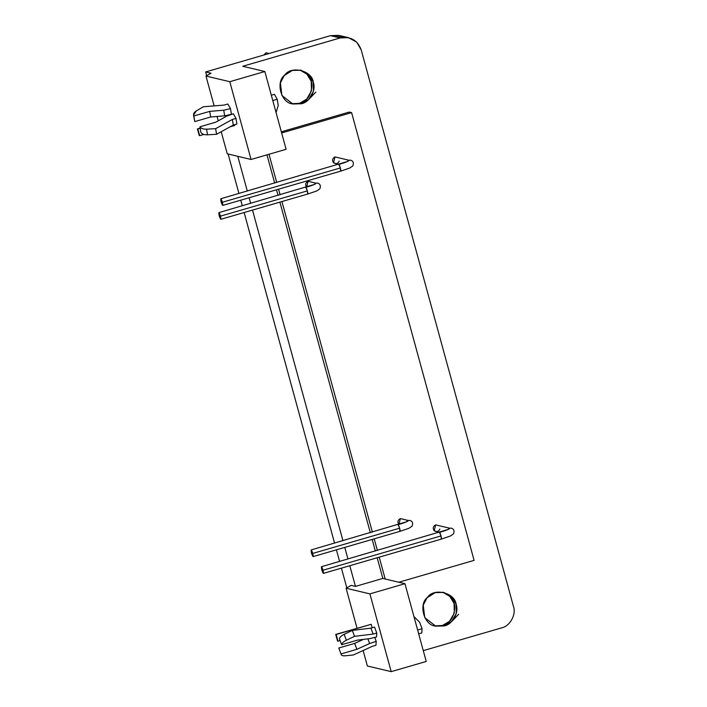 <?xml version="1.0" encoding="UTF-8"?>
<svg xmlns="http://www.w3.org/2000/svg" width="707" height="707" viewBox="0 0 707 707"><rect width="100%" height="100%" fill="white"/><g stroke="black" fill="none" stroke-linecap="round" stroke-linejoin="round"><path stroke-width="1.06" d="M442.379 625.483L444.305 625.942L451.446 621.798L456.254 613.482L455.988 603.866L451.693 596.814L443.757 592.395L435.194 592.616L427.134 597.724L423.237 605.086L424.748 617.653L435.742 626.163L444.305 625.942L442.379 625.483C453.885 624.299 459.32 602.894 449.767 596.355L442.785 592.192L449.767 596.355L454.062 603.407L454.327 613.022L449.511 621.338L442.379 625.483L434.778 625.907M422.061 628.735L421.787 632.951L418.677 633.852L421.787 632.951L422.061 628.735L417.634 630.025L422.061 628.735L419.622 622.213L422.061 628.735M419.622 622.213L413.957 616.592L419.622 622.213M277.215 99.254L278.24 105.44L276.075 112.59L278.24 105.44L277.215 99.254L272.778 100.544L277.215 99.254L274.431 94.314L277.215 99.254M271.32 95.215L274.431 94.314L271.32 95.215M263.879 55.013L266.018 52.786L269.067 53.511L266.018 52.786L263.879 55.013M315.826 92.078L308.729 99.484L315.826 92.078M312.547 80.077L313.802 84.672L312.547 80.077M458.675 614.259L451.579 621.665L458.675 614.259M455.396 602.258L456.651 606.845L455.396 602.258M382.832 578.441L377.176 557.752L382.832 578.441L385.2 579.006L379.217 557.16L385.2 579.006L382.832 578.441L355.453 586.403L382.832 578.441M375.346 551.053L372.165 539.441L375.346 551.053M370.335 532.742L279.884 202.131L370.335 532.742M278.054 195.441L276.508 189.785L278.054 195.441M274.678 183.086L266.954 154.86L274.678 183.086M237.799 156.327L247.291 191.049L237.799 156.327M249.129 197.739L250.676 203.395L249.129 197.739M252.505 210.094L342.948 540.696L252.505 210.094M344.777 547.395L347.959 559.016L344.777 547.395M349.788 565.706L355.453 586.403L351.158 585.378L346.094 588.224L357.026 628.205L346.094 588.224L351.158 585.378L355.453 586.403L349.788 565.706M199.25 135.55L197.43 128.886L200.143 128.1L197.43 128.886L199.25 135.55M234.733 125.475L230.146 126.8L234.733 125.475L234.53 124.715L234.733 125.475M203.863 134.445L199.683 135.656L203.863 134.445M197.863 128.992L199.683 135.656L197.43 128.886L200.178 128.312L197.863 128.992M203.316 106.784L224.234 105.06L227.875 104L224.234 105.06L203.316 106.784L196.29 110.946L203.316 106.784M193.842 115.983L193.532 115.126L196.29 110.946C193.833 112.528 193.02 114.207 193.842 115.983L194.779 121.604L193.842 115.983L209.723 111.37L193.842 115.983M193.532 115.126L194.779 121.604L210.659 116.991L209.723 111.37L210.659 116.991L224.676 115.842L223.739 110.221L209.723 111.37L223.739 110.221L224.676 115.842L231.419 114.251L230.482 108.631L223.739 110.221L230.482 108.631L227.875 104L230.482 108.631L231.419 114.251L224.676 115.842L210.659 116.991L194.779 121.604L194.478 119.828M215.812 122.17L226.991 115.992L233.381 113.774L226.991 115.992L215.812 122.17L199.922 126.783L215.812 122.17M200.859 132.403L199.922 126.783L200.859 132.403C201.999 134.091 204.208 134.896 207.496 134.798L206.559 129.178C203.271 129.275 201.062 128.471 199.922 126.783C201.062 128.471 203.271 129.275 206.559 129.178L207.496 134.798L216.581 134.286L215.644 128.665L206.559 129.178L215.644 128.665L216.581 134.286L233.283 125.077L232.347 119.456L215.644 128.665L232.347 119.456L233.283 125.077L236.925 124.017L235.988 118.396L232.347 119.456L235.988 118.396L233.381 113.774L235.988 118.396L236.925 124.017L233.283 125.077L216.581 134.286L207.496 134.798C204.208 134.896 201.999 134.091 200.859 132.403M338.759 35.35L330.54 35.65L205.675 71.928L211.04 73.21L205.976 76.056L229.793 81.703L264.842 71.522L286.114 149.292L251.065 159.473L227.256 153.826L221.211 131.732L227.256 153.826L251.065 159.473L286.114 149.292L264.842 71.522L229.793 81.703L251.065 159.473L229.793 81.703L205.976 76.056L214.141 105.891L205.976 76.056L211.04 73.21L205.675 71.928L206.691 75.649L205.675 71.928L330.54 35.65L343.761 37.312M217.031 116.469L218.224 120.826L217.031 116.469M321.773 569.895C323.382 574.296 323.815 574.402 323.064 570.204C321.464 565.803 321.031 565.697 321.773 569.895L321.446 566.714L321.95 567.244L323.382 573.386L321.773 569.895M441.027 535.924L323.064 570.204L441.027 535.924L439.471 532.442C440.205 532.451 442.237 539.538 441.292 539.105L441.027 535.924M439.869 529.057C438.561 531.735 436.661 532.283 434.178 530.71C432.569 528.235 433.064 526.291 435.662 524.886L449.599 528.191C450.288 528.774 446.912 530.197 439.471 532.442C446.912 530.197 450.288 528.774 449.599 528.191L447.681 529.614L449.599 528.191L451.34 528.156M438.888 525.646L435.662 524.886L434.178 530.71L439.374 532.451M221.105 201.928C222.714 206.329 223.147 206.435 222.396 202.237C220.796 197.836 220.363 197.73 221.105 201.928L220.787 198.747L221.282 199.277L222.723 205.419L221.105 201.928M340.367 167.957L222.396 202.237L340.367 167.957L338.803 164.475C339.546 164.484 341.569 171.571 340.633 171.138L340.367 167.957M339.21 161.09C337.893 163.768 335.993 164.316 333.518 162.743C331.901 160.268 332.396 158.324 334.994 156.919L348.931 160.224C349.62 160.807 346.244 162.23 338.803 164.475C346.244 162.23 349.62 160.807 348.931 160.224L347.013 161.647L348.931 160.224L350.672 160.189M338.22 157.679L334.994 156.919L333.518 162.743L338.715 164.484M311.478 553.121C313.086 557.514 313.519 557.62 312.768 553.422C311.168 549.021 310.735 548.924 311.478 553.121L311.151 549.94L311.654 550.461L313.095 556.603L311.478 553.121M399.623 528.182L312.768 553.422L399.623 528.182L398.068 524.7C398.801 524.709 400.834 531.797 399.897 531.364L399.623 528.182M403.582 519.353L400.356 518.593L398.898 524.435C397.263 521.943 397.758 519.999 400.356 518.593L408.195 520.449C408.885 521.041 405.509 522.455 398.068 524.7C405.509 522.455 408.885 521.041 408.195 520.449L406.278 521.872L408.195 520.449L409.936 520.414C412.517 521.236 413.233 523.162 412.075 526.176L408.938 528.288L399.95 531.364L313.095 556.603M219.205 215.812C220.814 220.213 221.247 220.319 220.496 216.121C218.887 211.72 218.463 211.623 219.205 215.812L218.878 212.639L219.382 213.16L220.814 219.303L219.205 215.812M307.351 190.881L220.496 216.121L307.351 190.881L305.795 187.39C306.529 187.408 308.561 194.496 307.616 194.063L307.351 190.881M311.31 182.053L308.084 181.284L306.626 187.134C304.991 184.633 305.486 182.698 308.084 181.284L315.923 183.148C316.612 183.732 313.236 185.146 305.795 187.39C313.236 185.146 316.612 183.732 315.923 183.148L314.005 184.571L315.923 183.148L317.664 183.113M398.828 582.241L474.097 560.368L351.609 112.634L281.651 132.96L351.609 112.634L349.249 112.068L281.333 131.802L349.249 112.068L351.609 112.634L474.097 560.368L398.828 582.241M269.005 154.259L276.729 182.494L269.005 154.259M278.558 189.193L280.105 194.84L278.558 189.193M281.934 201.539L372.377 532.15L281.934 201.539M374.206 538.84L377.388 550.461L374.206 538.84M335.719 634.4L371.202 624.316L336.152 634.497L337.973 641.169L340.058 640.56L337.973 641.169L335.719 634.4L337.548 641.063L335.719 634.4M372.147 627.781L371.202 624.316L372.147 627.781M369.637 643.52L367.879 638.845L369.637 643.52L376.221 641.337L374.737 637.396L376.221 641.337L369.637 643.52L356.894 649.318L369.637 643.52M338.786 648.01L354.667 643.397L363.469 639.384L354.667 643.397L356.894 649.318L354.667 643.397L338.786 648.01L341.004 653.931L356.894 649.318L341.004 653.931L338.786 648.01L341.004 653.931C341.066 655.371 342.506 655.99 345.334 655.787C342.506 655.99 341.066 655.371 341.004 653.931M353.288 655L345.334 655.787L353.288 655L372.315 646.339L353.288 655M375.956 645.288L372.315 646.339L375.956 645.288L376.221 641.337L375.956 645.288M373.128 634.073L370.901 628.143L352.307 630.414L354.534 636.335L373.128 634.073L376.769 633.012L374.551 627.082L370.901 628.143L374.551 627.082L376.769 633.012L373.128 634.073L354.534 636.335L352.307 630.414L344.15 634.312L346.368 640.242L354.534 636.335L346.368 640.242L344.15 634.312C341.234 635.779 339.652 637.281 339.395 638.801L341.622 644.731C341.879 643.202 343.461 641.709 346.368 640.242C343.461 641.709 341.879 643.202 341.622 644.731L339.395 638.801C339.652 637.281 341.234 635.779 344.15 634.312L352.307 630.414L370.901 628.143L373.128 634.073M357.503 640.118L341.622 644.731L357.503 640.118L369.964 638.598L357.503 640.118M376.513 636.954L369.964 638.598L376.513 636.954L376.769 633.012L376.513 636.954M404.952 583.69L369.902 593.88L391.183 671.65L426.233 661.469L404.952 583.69L385.2 579.006L404.952 583.69L426.233 661.469L391.183 671.65L369.902 593.88L346.094 588.224L369.902 593.88L404.952 583.69M360.199 639.782L360.464 640.754L360.199 639.782M363.133 650.52L367.366 666.003L391.183 671.65L367.366 666.003L363.133 650.52M228.131 154.029L238.922 193.479L228.131 154.029M240.751 200.178L242.298 205.825L240.751 200.178M244.136 212.524L334.579 543.135L244.136 212.524M336.408 549.825L339.59 561.446L336.408 549.825M341.419 568.145L346.801 587.826L341.419 568.145M361.189 49.835L513.468 606.447C516.455 614.48 509.924 626.269 501.599 627.887L423.272 650.643L501.599 627.887C509.924 626.269 516.455 614.48 513.468 606.447L361.189 49.835C357.397 40.087 350.398 36.119 340.2 37.939L348.418 37.648L356.717 42.146L361.189 49.835M330.54 35.65L340.2 37.939L330.54 35.65M264.842 71.522L242.722 66.272L340.2 37.939L242.722 66.272L264.842 71.522M301.456 103.77L292.627 103.92C281.103 103.142 275.297 81.932 284.735 75.057C291.249 65.291 312.255 70.638 313.325 82.33C316.321 90.363 309.79 102.153 301.456 103.77L299.521 103.31L291.929 103.726L299.521 103.31L301.456 103.77L308.597 99.616L313.404 91.3L313.139 81.694L308.844 74.642L300.908 70.223L292.336 70.435L284.285 75.552L280.387 82.905L281.899 95.472L292.892 103.991L301.456 103.77M444.305 625.942L435.485 626.102C423.953 625.315 418.146 604.105 427.585 597.238C434.098 587.464 455.105 592.811 456.183 604.503C459.17 612.536 452.639 624.325 444.305 625.942M299.927 70.02L306.918 74.182L311.204 81.234L311.469 90.841L306.661 99.166L299.521 103.31C311.036 102.126 316.462 80.722 306.918 74.182L299.927 70.02M323.382 573.386L441.354 539.105L450.332 536.03L453.479 533.918C454.636 530.904 453.912 528.977 451.313 528.147M448.185 529.446L321.446 566.714M222.723 205.419L340.686 171.138L349.673 168.063L352.811 165.951C353.968 162.937 353.253 161.01 350.645 160.18M347.526 161.479L220.787 198.747M406.781 521.704L311.151 549.94M220.814 219.303L307.678 194.063L316.656 190.987L319.803 188.875C320.96 185.853 320.236 183.935 317.637 183.104M314.509 184.403L218.878 212.639M348.772 37.718L339.104 35.43"/></g></svg>

